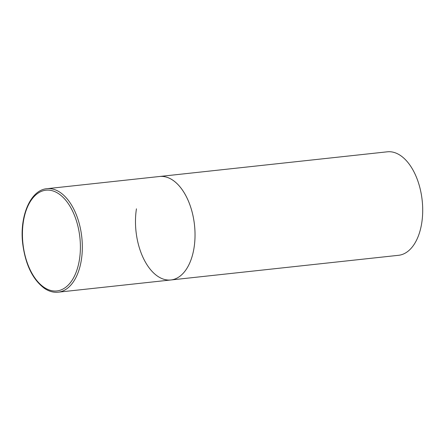 <?xml version="1.0" encoding="UTF-8"?>
<svg xmlns="http://www.w3.org/2000/svg" width="444" height="444" viewBox="0 0 444 444"><rect width="100%" height="100%" fill="white"/><g stroke="black" fill="none" stroke-linecap="round" stroke-linejoin="round"><path stroke-width="0.67" d="M170.862 279.975L398.54 255.306A52.053 29.421 83.8 0 0 421.745 222.971A52.053 29.421 83.8 0 0 387.323 151.809L46.947 188.694A52.053 29.421 -96.2 0 1 60.084 192.369A52.053 29.421 -96.2 0 1 82.318 248.773A52.053 29.421 -96.2 0 1 58.164 292.191L170.862 279.975A52.053 29.421 -96.2 0 0 195.021 236.558A52.053 29.421 -96.2 0 0 172.783 180.159A52.053 29.421 -96.2 0 0 159.646 176.484A52.053 29.421 83.8 0 1 194.067 247.647A52.053 29.421 83.8 0 1 170.862 279.975A52.053 29.421 83.8 0 1 136.441 208.813M44.089 287.357A50.66 28.632 -96.2 0 0 79.459 259.463A50.66 28.632 -96.2 0 0 58.741 193.778A50.66 28.632 -96.2 0 0 23.371 221.673A50.66 28.632 -96.2 0 0 44.089 287.357M58.164 292.191C53.508 292.663 48.94 291.392 44.45 288.384C32.628 279.509 25.375 264.535 22.683 243.467C19.414 216.062 30.608 189.871 46.947 188.694"/></g></svg>
